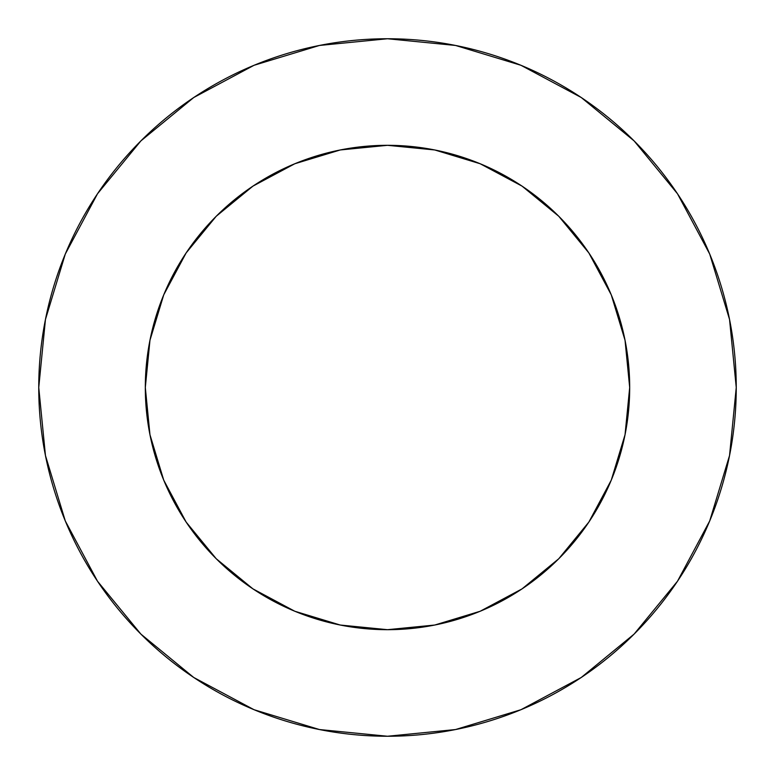 <?xml version="1.0" encoding="UTF-8"?>
<svg xmlns="http://www.w3.org/2000/svg" width="775" height="775" viewBox="0 0 775 775"><rect width="100%" height="100%" fill="white"/><g stroke="black" fill="none" stroke-linecap="round" stroke-linejoin="round"><path stroke-width="1.16" d="M629.688 387.5L625.038 340.254L611.252 294.82L588.874 252.95L558.756 216.244L522.05 186.126L480.18 163.748L434.746 149.963L387.5 145.312L340.254 149.963L294.82 163.748L252.95 186.126L216.244 216.244L186.126 252.95L163.748 294.82L149.963 340.254L145.312 387.5L149.963 434.746L163.748 480.18L186.126 522.05L216.244 558.756L252.95 588.874L294.82 611.252L340.254 625.038L387.5 629.688L434.746 625.038L480.18 611.252L522.05 588.874L558.756 558.756L588.874 522.05L611.252 480.18L625.038 434.746L629.688 387.5A242.188 242.188 0 0 1 387.5 629.688A242.188 242.188 0 0 1 145.312 387.5A242.188 242.188 0 0 1 387.5 145.312A242.188 242.188 0 0 1 629.688 387.5L627.624 419.101M38.75 387.5A348.75 348.75 0 0 1 387.5 38.75A348.75 348.75 0 0 1 736.25 387.5A348.75 348.75 0 0 1 387.5 736.25A348.75 348.75 0 0 1 38.75 387.5L45.454 455.535L65.294 520.965L97.524 581.26L140.895 634.105L193.74 677.476L254.035 709.706L319.465 729.546L387.5 736.25L455.535 729.546L520.965 709.706L581.26 677.476L634.105 634.105L677.476 581.26L709.706 520.965L729.546 455.535L736.25 387.5L729.546 319.465L709.706 254.035L677.476 193.74L634.105 140.895L581.26 97.524L520.965 65.294L455.535 45.454L387.5 38.75L319.465 45.454L254.035 65.294L193.74 97.524L140.895 140.895L97.524 193.74L65.294 254.035L45.454 319.465L38.75 387.5M611.252 480.18L591.122 518.62M387.5 629.688L355.899 627.624M294.82 611.252L256.38 591.122M145.312 387.5L147.376 355.899M163.748 294.82L183.878 256.38M387.5 145.312L419.101 147.376M480.18 163.748L518.62 183.878M677.476 193.74L634.105 140.895L581.347 97.592M193.74 97.524L140.895 140.895L97.592 193.653M97.524 581.26L140.895 634.105L193.653 677.408M581.26 677.476L634.105 634.105L677.408 581.347"/></g></svg>
